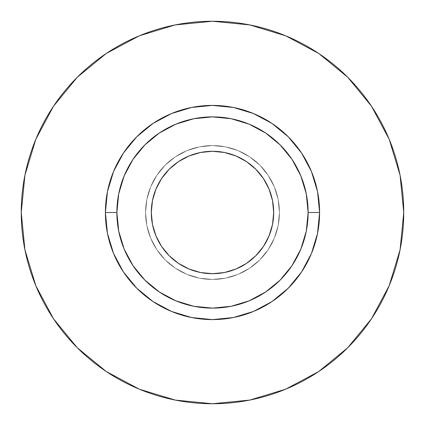 <?xml version="1.0" encoding="UTF-8"?>
<svg xmlns="http://www.w3.org/2000/svg" width="425" height="425" viewBox="0 0 425 425"><rect width="100%" height="100%" fill="white"/><g stroke="black" fill="none" stroke-linecap="round" stroke-linejoin="round"><path stroke-width="0.32" stroke-dasharray="2.12 1.59" d="M161.612 246.5L155.959 235.923L152.474 224.437L151.3 212.5A61.2 61.2 0 0 0 212.5 273.7A61.2 61.2 0 0 0 273.7 212.5L272.526 224.437L269.041 235.923L263.388 246.5L255.776 255.776M279.438 212.5A66.938 66.938 0 0 1 212.5 279.438A66.938 66.938 0 0 1 145.562 212.5A66.938 66.938 0 0 0 212.5 279.438A66.938 66.938 0 0 0 279.438 212.5L278.152 225.558L274.343 238.117L268.159 249.688L259.834 259.834L249.688 268.159L238.117 274.343L225.558 278.152L212.5 279.438L199.442 278.152L186.883 274.343L175.312 268.159L165.166 259.834L156.841 249.688L150.657 238.117L146.848 225.558L145.562 212.5L146.848 199.442L150.657 186.883L156.841 175.312L165.166 165.166L175.312 156.841L186.883 150.657L199.442 146.848L212.5 145.562L225.558 146.848L238.117 150.657L249.688 156.841L259.834 165.166L268.159 175.312L274.343 186.883L278.152 199.442L279.438 212.5A66.938 66.938 0 0 0 212.5 145.562A66.938 66.938 0 0 0 145.562 212.5A66.938 66.938 0 0 1 212.5 145.562A66.938 66.938 0 0 1 279.438 212.5L278.152 199.442L274.343 186.883L268.159 175.312L259.834 165.166L249.688 156.841L238.117 150.657L225.558 146.848L212.5 145.562L199.442 146.848L186.883 150.657L175.312 156.841L165.166 165.166L156.841 175.312L150.657 186.883L146.848 199.442L145.562 212.5L146.848 225.558L150.657 238.117L156.841 249.688L165.166 259.834L175.312 268.159L186.883 274.343L199.442 278.152L212.5 279.438L225.558 278.152L238.117 274.343L249.688 268.159L259.834 259.834L268.159 249.688L274.343 238.117L278.152 225.558L279.438 212.5M116.875 212.5A95.625 95.625 0 0 0 212.5 308.125A95.625 95.625 0 0 0 308.125 212.5A95.625 95.625 0 0 0 212.5 116.875A95.625 95.625 0 0 0 116.875 212.5A95.625 95.625 0 0 0 212.5 308.125A95.625 95.625 0 0 0 308.125 212.5A95.625 95.625 0 0 0 212.5 116.875A95.625 95.625 0 0 0 116.875 212.5M371.482 318.803L389.194 285.69L400.074 249.81L403.75 212.5A191.25 191.25 0 0 0 212.5 21.25A191.25 191.25 0 0 0 21.25 212.5A191.25 191.25 0 0 0 212.5 403.75A191.25 191.25 0 0 0 403.75 212.5L400.074 175.19L389.194 139.31L371.519 106.245M318.803 53.518L285.69 35.806L249.81 24.926L212.5 21.25L175.19 24.926L139.31 35.806L106.245 53.481M53.518 106.197L35.806 139.31L24.926 175.19L21.25 212.5L24.926 249.81L35.806 285.69L53.481 318.755M106.197 371.482L139.31 389.194L175.19 400.074L212.5 403.75L249.81 400.074L285.69 389.194L318.755 371.519M263.388 178.5L269.041 189.077L272.526 200.563L273.7 212.5A61.2 61.2 0 0 0 212.5 151.3A61.2 61.2 0 0 0 151.3 212.5L152.474 200.563L155.959 189.077L161.612 178.5L169.224 169.224M178.5 161.612L189.077 155.959L200.563 152.474L212.5 151.3L224.437 152.474L235.923 155.959L246.5 161.612L255.776 169.224M246.5 263.388L235.923 269.041L224.437 272.526L212.5 273.7L200.563 272.526L189.077 269.041L178.5 263.388L169.224 255.776"/><path stroke-width="0.64" d="M273.7 212.5A61.2 61.2 0 0 1 212.5 273.7A61.2 61.2 0 0 1 151.3 212.5L152.474 200.563L155.959 189.077L161.612 178.5L169.224 169.224L178.5 161.612L189.077 155.959L200.563 152.474L212.5 151.3L224.437 152.474L235.923 155.959L246.5 161.612L255.776 169.224L263.388 178.5L269.041 189.077L272.526 200.563L273.7 212.5L272.526 224.437L269.041 235.923L263.388 246.5L255.776 255.776L246.5 263.388L235.923 269.041L224.437 272.526L212.5 273.7L200.563 272.526L189.077 269.041L178.5 263.388L169.224 255.776L161.612 246.5L155.959 235.923L152.474 224.437L151.3 212.5A61.2 61.2 0 0 1 212.5 151.3A61.2 61.2 0 0 1 273.7 212.5M308.125 212.5L319.6 212.5A107.1 107.1 0 0 1 212.5 319.6A107.1 107.1 0 0 1 105.4 212.5L116.875 212.5A95.625 95.625 0 0 1 212.5 116.875A95.625 95.625 0 0 1 308.125 212.5A95.625 95.625 0 0 1 212.5 308.125A95.625 95.625 0 0 1 116.875 212.5L118.713 231.157L124.153 249.093L132.993 265.625L144.883 280.118L159.375 292.007L175.907 300.847L193.843 306.287L212.5 308.125L231.157 306.287L249.093 300.847L265.625 292.007L280.118 280.118L292.007 265.625L300.847 249.093L306.287 231.157L308.125 212.5L306.287 193.843L300.847 175.907L292.007 159.375L280.118 144.883L265.625 132.993L249.093 124.153L231.157 118.713L212.5 116.875L193.843 118.713L175.907 124.153L159.375 132.993L144.883 144.883L132.993 159.375L124.153 175.907L118.713 193.843L116.875 212.5L105.4 212.5L107.456 191.606L113.555 171.514L123.452 153L136.77 136.77L153 123.452L171.514 113.555L191.606 107.456L212.5 105.4L233.394 107.456L253.486 113.555L272 123.452L288.23 136.77L301.548 153L311.445 171.514L317.544 191.606L319.6 212.5L317.544 233.394L311.445 253.486L301.548 272L288.23 288.23L272 301.548L253.486 311.445L233.394 317.544L212.5 319.6L191.606 317.544L171.514 311.445L153 301.548L136.77 288.23L123.452 272L113.555 253.486L107.456 233.394L105.4 212.5A107.1 107.1 0 0 1 212.5 105.4A107.1 107.1 0 0 1 319.6 212.5L308.125 212.5M21.25 212.5A191.25 191.25 0 0 1 212.5 21.25A191.25 191.25 0 0 1 403.75 212.5A191.25 191.25 0 0 1 212.5 403.75A191.25 191.25 0 0 1 21.25 212.5L24.926 249.81L35.806 285.69L53.481 318.755L77.265 347.735L106.245 371.519L139.31 389.194L175.19 400.074L212.5 403.75L249.81 400.074L285.69 389.194L318.755 371.519L347.735 347.735L371.519 318.755L389.194 285.69L400.074 249.81L403.75 212.5L400.074 175.19L389.194 139.31L371.519 106.245L347.735 77.265L318.755 53.481L285.69 35.806L249.81 24.926L212.5 21.25L175.19 24.926L139.31 35.806L106.245 53.481L77.265 77.265L53.481 106.245L35.806 139.31L24.926 175.19L21.25 212.5M371.519 106.245L347.735 77.265L318.803 53.518M106.245 53.481L77.265 77.265L53.518 106.197M53.481 318.755L77.265 347.735L106.197 371.482M318.755 371.519L347.735 347.735L371.482 318.803M169.224 169.224L178.5 161.612M255.776 169.224L263.388 178.5M255.776 255.776L246.5 263.388M169.224 255.776L161.612 246.5"/></g></svg>
